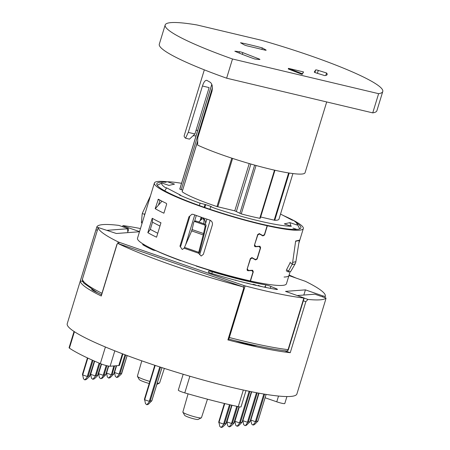 <?xml version="1.0" encoding="UTF-8"?>
<svg xmlns="http://www.w3.org/2000/svg" width="450" height="450" viewBox="0 0 450 450"><rect width="100%" height="100%" fill="white"/><g stroke="black" fill="none" stroke-linecap="round" stroke-linejoin="round"><path stroke-width="0.67" d="M228.336 339.964L227.903 339.907L243.827 287.814L244.058 288.534L228.336 339.964M117.011 244.524L101.295 295.92M122.923 353.964L119.458 365.299A12.639 1.519 -163 0 1 118.794 365.563L110.109 366.227A6.322 0.759 -163 0 1 100.322 363.606A118.828 14.293 -163 0 1 69.401 348.12A6.322 0.759 -163 0 1 69.075 347.732L74.047 331.464M286.926 396.551L284.799 403.509A6.322 0.759 -163 0 1 276.767 401.816L265.095 397.766M246.004 390.6L241.037 406.845A6.322 0.759 -163 0 1 238.252 406.648A118.828 14.293 -163 0 1 184.781 392.884A6.322 0.759 -163 0 1 178.318 390.116L183.172 374.243M243.827 287.814A130.995 76.753 -148.1 0 0 242.854 286.791L118.131 243.557A130.995 76.753 -148.1 0 0 117.197 243.917M310.202 350.218A120.088 14.445 -163 0 1 310.129 350.73A120.088 14.445 -163 0 1 309.904 351.197L325.496 300.189A229.016 134.184 -148.1 0 0 326.025 298.058L314.887 294.193L297.478 295.521M304.161 298.114L307.963 299.43A229.016 173.138 178.5 0 1 305.843 301.691L303.334 300.819M97.374 230.265L95.974 229.781A223.881 169.256 178.5 0 1 96.683 227.374A223.881 169.256 178.5 0 1 96.778 227.07L98.201 227.559M128.447 231.041L128.385 228.701L118.823 225.388A120.088 14.445 17 0 0 96.778 227.07M95.479 291.561L95.085 291.589M97.875 292.866A21.488 2.587 -163 0 1 91.637 289.305M257.012 345.814A21.488 2.587 -163 0 1 235.536 340.796M149.192 383.507A8.994 1.08 -163 0 1 139.202 379.485L137.441 376.363A11.61 1.395 17 0 0 144.855 379.845A11.61 1.395 17 0 0 149.833 381.409M201.33 417.842L198.129 419.445A7.099 0.855 -163 0 1 191.177 418.101A7.099 0.855 -163 0 1 184.657 415.327L182.897 412.206A9.714 1.17 17 0 0 189.101 415.119A9.714 1.17 17 0 0 201.33 417.842A9.714 1.17 17 0 0 201.448 417.729L207.472 399.195M127.873 232.622L127.311 228.786L128.385 228.701M107.196 230.316L127.311 228.786M95.974 229.781L80.381 280.783L82.867 281.649M307.963 299.43A120.088 14.445 17 0 0 326.025 298.058M305.843 301.691L290.25 352.693A120.088 14.445 -163 0 1 227.903 339.907M284.614 350.741L290.25 352.693M295.734 277.926A120.088 14.445 17 0 0 289.108 275.062M118.131 243.557A120.088 14.445 17 0 0 242.854 286.791M101.267 296.01A120.088 14.445 -163 0 1 80.381 280.783M96.683 227.374L67.23 323.707A120.088 14.445 17 0 0 144.276 361.704A120.088 14.445 17 0 0 296.916 393.93L310.129 350.73M188.083 393.84L182.863 412.048A9.714 1.17 17 0 0 182.897 412.206M141.801 360.838L137.402 376.172A11.61 1.395 17 0 0 137.441 376.363M157.247 383.096A11.61 1.395 17 0 0 159.474 383.102A11.61 1.395 17 0 0 159.615 382.961L164.346 368.398M265.236 286.762L266.276 287.539M265.939 287.466L265.174 286.734M264.819 286.644L264.651 287.201M262.282 286.706L260.426 286.307M259.858 286.127L258.621 285.907M258.356 285.412L258.233 285.823L258.39 285.407L259.599 286.009L258.362 285.773M259.931 286.071L258.457 285.418M259.931 286.076L262.688 286.791M253.282 284.692L252.956 284.293L254.267 284.529L255.977 285.317M255.977 285.103L255.195 285.12M254.846 285.058L255.803 285.053M255.279 284.856L254.396 284.625L254.301 284.934M254.396 284.625L253.806 284.816M253.896 284.518L253.328 284.434L253.626 284.777M250.644 284.074L247.224 283.247M251.061 284.169L246.684 282.971M244.721 282.623L241.307 281.762M240.812 281.588L245.149 282.729M238.354 280.997L235.918 280.361M235.963 280.198L235.198 280.046M234.518 279.99L238.77 281.109M231.885 279.281L228.864 278.454M228.201 278.269L232.318 279.394M223.02 276.817L223.414 276.93M218.599 275.546L215.865 274.742M215.179 274.539L219.083 275.687M208.732 271.159L208.451 272.031A3.791 0.456 17 0 0 212.091 273.617A94.809 11.402 17 0 0 276.407 289.423A3.791 0.456 17 0 0 277.447 289.418A3.791 0.456 17 0 0 276.261 288.686L270.877 286.431A3.791 0.456 17 0 0 265.866 284.934A79.639 9.579 -163 0 1 212.333 271.783A3.791 0.456 17 0 0 208.732 271.159L208.451 272.07M151.521 248.546L151.312 249.238M181.536 183.308A70.791 8.516 17 0 0 167.4 181.766L174.487 184.134L168.936 185.389L161.848 183.026A70.791 8.516 17 0 0 165.251 187.56L166.612 187.864L180.771 195.272L179.409 194.968A70.791 8.516 17 0 0 199.575 203.023L205.661 204.609L204.784 207.489M166.612 187.864L164.768 190.862M161.848 183.026L157.567 185.074A74.582 8.972 -163 0 0 157.241 185.355M205.661 204.609L211.376 206.589L210.718 206.64L214.999 208.367A70.791 8.516 17 0 0 291.409 226.249L284.321 223.886L289.879 222.626L296.966 224.989A70.791 8.516 17 0 0 296.904 223.566A70.791 8.516 17 0 0 293.558 220.455L292.196 220.151L280.53 214.048M290.953 226.097L289.879 222.626M296.865 229.416L292.922 228.099M296.904 223.566L299.419 228.212A74.582 8.972 -163 0 1 299.661 228.898M144.945 245.121L142.605 244.597A78.373 9.428 17 0 0 153.067 250.071L156.234 250.734M201.752 217.395L200.987 219.898M200.093 220.731L201.172 217.192M204.204 207.287L205.003 204.66M210.718 206.64L209.919 209.25M206.893 219.15L205.324 224.274M256.056 165.493L241.256 213.902L234.771 210.842L216.973 206.572L231.778 158.153M274.95 170.252L260.252 218.317L259.785 218.301L274.506 170.151M289.204 173.036L274.753 220.292L260.662 216.99M197.702 141.165L182.16 191.739L197.702 140.889M182.649 190.142L179.814 189.163L211.821 84.459M139.5 231.739L116.376 233.499L98.207 227.531L82.429 279.141A118.699 14.276 17 0 0 101.97 293.282M117.658 243.737L118.215 241.914L119.115 242.274L118.665 243.743M140.479 228.544A118.699 14.276 -163 0 0 123.272 225.63L124.093 226.249L123.823 227.121M322.571 296.859L322.864 295.909L325.271 296.421L324.894 297.664L325.305 296.319A118.699 14.276 -163 0 1 325.271 296.421M325.305 296.319A118.699 14.276 -163 0 0 305.37 281.312L288.951 275.574M243.439 287.398L243.996 285.564L245.126 285.907L229.348 337.511A118.699 14.276 17 0 0 288.067 349.656L303.846 298.052L304.189 298.024L285.525 291.381L305.421 289.862L303.84 295.037M243.996 285.564L119.115 242.274M322.864 295.909L305.421 289.862M139.539 231.604L124.093 226.249M191.447 231.452L192.386 228.369M194.479 221.535L196.324 215.488M199.356 205.571L200.149 202.978M181.243 260.679L180.821 260.528M185.659 244.699L194.766 214.926M210.189 220.264L199.659 254.7M196.251 265.849L196.183 266.062A74.582 8.972 -163 0 0 266.771 284.136M182.216 191.812A51.829 6.232 17 0 0 216.973 206.572M274.753 220.292A51.829 6.232 17 0 0 278.972 219.161L292.911 173.565M211.787 84.369L179.843 188.854A51.829 6.232 17 0 0 179.814 189.163M241.256 213.902A51.829 6.232 17 0 0 259.785 218.301M303.846 298.052A118.699 14.276 -163 0 1 245.126 285.907M118.215 241.914A118.699 14.276 -163 0 1 98.207 227.537L82.429 279.135A1.896 1.896 0 0 0 82.35 279.787A1.896 1.879 -3 0 1 82.429 279.141L82.434 279.124M180.765 260.719A74.582 8.972 -163 0 1 156.223 250.774M125.741 355.027L120.043 373.669L119.329 374.282L119.087 374.079L124.999 354.746M116.589 365.732L114.519 372.493L119.087 374.079M114.519 372.493L115.312 376.386L116.702 377.494L118.142 377.049L121.275 374.136L127.136 355.545M119.329 374.282L116.702 377.494M127.159 355.556L121.646 373.59L120.043 373.669M114.649 365.878L112.084 374.276L111.369 374.889L113.805 365.94M108.703 366.098L106.566 373.101L111.133 374.687M106.566 373.101L107.353 376.993L108.748 378.101L110.188 377.657L113.676 374.152L116.241 365.754M111.369 374.889L108.748 378.101M116.274 365.754L113.692 374.197L112.084 374.276M106.926 365.726L104.124 374.878L103.416 375.497L103.174 375.289L106.161 365.535M101.548 364.089L98.606 373.708L103.174 375.289M98.606 373.708L99.399 377.601L100.789 378.703L102.229 378.259L105.716 374.76L108.383 366.041M103.416 375.497L101.469 378.321L100.789 378.703M108.411 366.047L105.733 374.805L104.124 374.878M99.861 363.409L96.171 375.486L95.456 376.104L95.22 375.896L99.129 363.099M94.663 361.176L90.647 374.316L95.22 375.896M90.647 374.316L91.44 378.208L92.835 379.311L94.269 378.866L97.403 375.958L101.244 363.971M95.456 376.104L92.835 379.311M101.272 363.983L97.779 375.407L96.171 375.486M92.998 360.439L88.211 376.093L87.502 376.712L87.261 376.504L92.272 360.118M87.834 358.093L82.693 374.923L87.261 376.504M82.693 374.923L83.481 378.816L84.876 379.918L86.316 379.474L89.449 376.56L94.365 361.046M87.502 376.712L84.876 379.918M82.423 374.951L87.429 357.902M94.393 361.058L89.82 376.014L88.211 376.093M264.617 394.161L256.331 421.251L255.623 421.864L255.381 421.661L263.829 394.031M259.031 393.188L250.813 420.075L255.381 421.661M250.813 420.075L251.601 423.968L252.996 425.076L254.436 424.631L257.923 421.127L266.096 394.402M255.623 421.864L252.996 425.076M266.124 394.408L257.94 421.172L256.331 421.251M257.243 392.856L248.377 421.853L247.663 422.471L247.421 422.269L256.461 392.709M251.691 391.776L242.854 420.683L247.421 422.269M242.854 420.683L243.647 424.575L245.036 425.678L246.476 425.233L249.969 421.734L258.711 393.131M247.663 422.471L245.717 425.295L245.036 425.678M258.739 393.137L249.981 421.779L248.377 421.853M249.907 391.416L240.418 422.46L239.704 423.079L239.468 422.871L249.131 391.258M239.31 406.856L234.894 421.29L239.468 422.871M234.894 421.29L235.688 425.183L237.083 426.285L238.517 425.841L242.01 422.342L251.376 391.714M239.704 423.079L237.083 426.285M251.398 391.719L242.027 422.381L240.418 422.46M237.527 406.491L232.459 423.067L231.75 423.686L231.508 423.478L236.756 406.322M232.026 405.264L226.941 421.897L231.508 423.478M226.941 421.897L227.734 425.79L229.123 426.892L230.563 426.448L233.696 423.534L238.989 406.8M231.75 423.686L229.123 426.892M239.018 406.806L234.067 422.989L232.459 423.067M230.259 404.859L224.505 423.675L223.791 424.294L223.554 424.086L229.483 404.679M224.769 403.566L218.981 422.505L223.554 424.086M218.981 422.505L219.774 426.397L221.164 427.5L222.604 427.056L225.737 424.142L231.711 405.191M223.791 424.294L221.164 427.5M218.711 422.533L224.336 403.459M231.739 405.197L226.114 423.596L224.505 423.675M205.689 223.082L204.756 219.684L203.366 218.582L202.815 218.621L203.996 219.741L203.884 223.757M160.532 367.166L150.21 400.933L149.496 401.552L149.259 401.344L159.784 366.919M155.188 365.406L144.686 399.763L149.259 401.344M144.686 399.763L145.479 403.656L146.869 404.758L148.309 404.314L151.802 400.809L161.944 367.627M149.496 401.552L146.869 404.758M203.558 223.729L203.873 223.701M198.99 222.148L198.793 221.94L201.926 219.026L202.815 218.621M144.416 399.791L154.766 365.265M161.972 367.633L151.819 400.854L150.21 400.933M302.321 73.772L303.548 71.949L288.456 68.366L302.321 73.772L302.136 74.374L303.548 71.949M288.456 68.366L288.27 68.962L302.136 74.374M188.28 132.39L194.94 133.971A578.61 430.65 157.6 0 0 189.489 139.134L185.569 138.206A335.498 249.705 -22.4 0 1 188.28 132.39L202.455 86.017C203.833 81.793 205.352 79.937 207.023 80.438A63.208 7.605 17 0 0 210.184 82.249C212.287 83.908 212.873 86.974 211.933 91.446L197.758 137.812A335.498 283.815 69.7 0 0 197.674 145.136A63.208 7.605 -163 0 0 263.801 167.558A63.208 7.605 -163 0 0 305.061 172.732L326.7 101.948M206.634 80.28L207.023 80.438M265.911 49.978L262.305 47.914A55.62 6.688 17 0 0 240.519 42.744L244.125 44.809A2.526 0.304 17 0 0 247.359 45.928L264.786 50.062A2.526 0.304 17 0 0 266.147 50.197A2.526 0.304 17 0 0 265.911 49.978L265.826 50.248M261.855 49.371L262.305 47.914M239.484 51.705L234.827 51.204A55.62 6.688 17 0 0 254.841 59.012L259.498 59.512A2.526 0.304 17 0 0 259.914 59.473A2.526 0.304 17 0 0 258.857 58.877L242.848 52.633A2.526 0.304 17 0 0 239.484 51.705L239.079 53.027M316.513 73.052L324.776 75.617A55.62 6.688 17 0 0 327.161 74.509A55.62 6.688 17 0 0 326.548 72.979L318.291 70.414A2.526 0.304 17 0 0 315.697 69.93L314.28 72.039A2.526 0.304 17 0 0 314.274 72.045A2.526 0.304 17 0 0 316.513 73.052M325.8 75.431L326.548 72.979M372.746 112.877A113.771 13.686 17 0 0 376.897 110.711L382.77 91.508A113.771 13.686 17 0 0 261.439 40.269L197.004 24.969A113.771 13.686 17 0 0 165.172 24.981A113.771 13.686 17 0 0 232.498 58.989L378.619 93.679L372.746 112.877L226.626 78.188A113.771 13.686 17 0 1 159.3 44.184L165.172 24.981M232.498 58.989L226.626 78.188M378.619 93.679A113.771 13.686 17 0 0 382.77 91.508M194.94 133.971L209.115 87.598L202.455 86.017M185.569 138.206A63.208 7.605 -163 0 1 184.174 135.771L204.328 69.846M196.031 135.911A58.781 7.071 17 0 0 193.011 135.782M196.026 130.421A55.62 6.688 -163 0 1 197.73 130.343M141.621 223.009L141.643 223.003A1.266 0.281 -83.1 0 1 141.621 223.009A1.266 0.281 -83.1 0 1 141.474 221.901L142.11 214.74A7.11 6.834 -114.8 0 1 142.318 213.547L144.619 214.312A3.802 3.673 69.3 0 1 144.838 213.705L145.024 213.666M150.474 195.834L142.734 212.406A7.099 6.851 -110.7 0 0 142.318 213.547M144.456 215.539L144.506 214.954A3.814 3.662 65.2 0 1 144.619 214.312M145.344 212.631L144.838 213.705M167.372 181.778A77.867 9.366 17 0 0 154.389 183.043A77.867 9.366 17 0 0 190.929 202.821A77.867 9.366 17 0 0 267.142 225.726M266.091 225.18L267.351 225.771A77.867 9.366 17 0 0 303.322 228.578A77.867 9.366 17 0 0 283.455 215.578M267.351 225.771L264.521 235.029L262.896 235.918M254.548 244.879L257.844 234.872L259.554 234.028A82.884 1.417 28.9 0 1 262.868 235.901M254.751 244.986L255.752 246.471L255.246 246.358M260.184 246.364L259.701 246.263A82.884 20.739 -175.3 0 1 255.752 246.471M259.701 246.263L260.646 247.719L257.186 259.031L255.561 259.92M247.208 268.881L250.504 258.874L252.219 258.03A82.884 1.417 28.9 0 1 255.532 259.903M247.41 268.988L248.411 270.472L247.095 269.938M252.849 270.366L252.36 270.264A82.884 20.739 -175.3 0 1 248.411 270.472M252.36 270.264L253.305 271.721L250.476 280.98A77.867 9.366 17 0 0 286.442 283.781L290.183 271.547M154.389 183.043L137.509 238.247A77.867 9.366 17 0 0 174.054 258.024A77.867 9.366 17 0 0 250.268 280.929L253.001 271.98L251.634 270.309M251.899 270.293L252.54 270.624L252.056 270.529A82.884 20.739 4.7 0 1 248.102 270.731L247.607 270.608M247.269 270.298L248.102 270.731L247.095 269.241L250.38 258.514L252.034 257.642M252.062 257.653L252.096 257.67A82.884 1.417 -151.1 0 1 255.414 259.549L254.166 258.902A80.19 1.367 -151.1 0 0 251.803 257.563M254.166 258.902L255.414 259.549L257.074 258.677L260.342 247.978L258.975 246.308M259.239 246.291L259.881 246.623L259.397 246.527A82.884 20.739 4.7 0 1 255.442 246.729L254.947 246.606M254.61 246.296L255.442 246.729L254.436 245.239L257.715 234.512L259.374 233.64M259.403 233.651L259.431 233.668A82.884 1.417 -151.1 0 1 262.755 235.547L261.506 234.9A80.19 1.367 -151.1 0 0 259.144 233.561M261.506 234.9L262.755 235.547L264.409 234.675L267.148 225.726L265.899 225.079A75.341 9.062 17 0 1 192.161 202.916A75.341 9.062 17 0 1 156.808 183.78A75.341 9.062 17 0 1 166.134 182.267M203.372 254.312L201.178 256.033L198.495 253.198L184.14 248.22L182.244 249.491L179.955 246.195L188.944 216.793L191.97 214.234L193.297 214.391A77.867 9.366 17 0 0 209.863 220.134C211.928 221.085 212.76 222.671 212.361 224.91L203.372 254.312M160.959 222.795L156.561 237.195A77.867 9.366 -163 0 1 156.409 237.127A77.867 9.366 -163 0 1 147.932 232.723A77.867 9.366 -163 0 1 147.831 232.661L152.235 218.261A77.867 9.366 17 0 0 152.336 218.323A77.867 9.366 17 0 0 160.813 222.727A77.867 9.366 17 0 0 160.959 222.795M163.907 213.159L163.749 213.126A77.867 9.366 17 0 1 155.273 208.721A77.867 9.366 -163 0 1 155.171 208.659L158.361 199.209A77.867 9.366 17 0 0 166.461 203.417L166.646 204.193L163.896 213.193A77.867 9.366 -163 0 1 163.749 213.126L164.008 212.833M152.336 218.323L152.505 222.204L150.306 229.404L147.932 232.723M156.819 236.351L156.572 237.161M160.723 223.571L160.813 222.727M155.273 208.721L161.961 201.189M158.49 205.099L160.003 200.143M198.591 252.748L199.389 252.686L203.856 235.457A7.144 2.149 104.2 0 0 204.154 234.135L203.377 234.197A3.836 1.153 -75.8 0 1 203.214 234.9L198.495 253.198M198.703 252.298L184.494 247.371L184.14 248.22M204.154 234.135A7.099 2.07 109.1 0 0 204.469 232.892L206.044 225.748L205.121 226.384A1.266 1.119 -124.9 0 0 204.255 224.848L195.092 221.67A1.266 1.119 -124.9 0 0 193.697 222.424L192.122 229.567L203.546 233.528A3.802 1.108 -70.9 0 1 203.377 234.197M192.122 229.567A3.802 1.108 109.1 0 1 191.953 230.237A3.836 1.074 114 0 1 191.683 230.906L203.214 234.9M203.546 233.528L205.121 226.384M194.119 221.782L195.041 221.147A1.266 1.119 55.1 0 1 196.014 221.029L205.178 224.207A1.266 1.119 55.1 0 1 206.044 225.748M191.683 230.906L184.494 247.371M179.955 246.195L180.759 246.133L189.748 216.731L188.944 216.793M266.108 225.124A75.341 9.062 17 0 0 300.904 227.835A75.341 9.062 17 0 0 296.348 222.784M288.473 276.086A77.867 9.366 -163 0 1 284.231 277.048L284.079 277.026M299.272 240.469L295.622 241.29A3.791 3.662 69.3 0 1 295.667 241.026L299.323 240.199A3.791 3.696 -93.3 0 0 299.272 240.469L295.875 261.686A7.099 6.924 86.7 0 1 295.582 262.879A7.11 6.947 92.9 0 1 295.082 263.993A386.55 68.349 119.9 0 0 291.904 264.713A7.11 6.834 -114.8 0 0 292.365 263.604L290.064 262.839A3.814 3.662 65.2 0 1 289.817 263.43L286.509 269.781L288.63 270.996L291.904 264.713M290.211 262.198A3.802 3.673 69.3 0 1 290.064 262.839M288.63 270.996L288.332 271.952L290.751 271.418L295.082 263.993M295.875 261.686L292.635 262.418A7.099 6.851 -110.7 0 1 292.365 263.604M295.622 241.29L292.635 262.418M299.852 239.715L298.89 242.859M290.115 271.564L289.941 272.121M74.419 331.706L69.401 348.12M276.767 401.816L278.528 396.051M238.252 406.648L243.332 390.026M189.872 376.228L184.781 392.884M100.322 363.606L105.401 346.995M114.817 350.826L110.109 366.227M118.794 365.563L122.4 353.767M93.69 290.537L93.904 290.976M276.053 289.361L276.261 288.686M270.298 288.326L270.877 286.431M211.798 273.527L212.333 271.783M265.292 286.808L265.866 284.934M239.878 213.401L254.644 165.105M234.771 210.842L249.227 163.558M250.869 164.036L236.385 211.399M232.599 158.422L217.806 206.814M274.174 220.196L288.619 172.946M212.417 87.683L181.215 189.737M228.341 338.957C252.152 345.133 271.496 349.132 286.374 350.955A1.896 1.564 96.8 0 0 288.067 349.656L288.411 349.627L304.189 298.024M229.106 337.444L229.348 337.511A1.896 0.619 104.6 0 1 228.69 338.799M117.383 377.106L118.142 377.049M109.423 377.713L110.188 377.657M101.469 378.321L102.229 378.259M93.51 378.928L94.269 378.866M85.556 379.53L86.316 379.474M82.502 374.113L87.452 357.913M253.676 424.688L254.436 424.631M245.717 425.295L246.476 425.233M237.757 425.902L238.517 425.841M229.804 426.504L230.563 426.448M221.844 427.112L222.604 427.056M218.79 421.695L224.364 403.47M147.549 404.37L148.309 404.314M203.996 219.741L204.756 219.684M144.495 398.953L154.794 365.276M258.688 59.428L258.857 58.877M242.325 54.343L242.848 52.633M317.396 73.328L318.291 70.414M314.921 72.472L315.697 69.93M141.474 221.901L142.47 222.024M157.759 233.274L150.306 229.404M152.505 222.204L159.958 226.074M159.953 200.109L157.922 199.659M196.014 221.029L195.092 221.67M204.232 224.837L205.155 224.201M116.989 244.148L101.16 295.926M156.842 384.418L159.474 383.102M101.52 294.75L96.778 292.275L83.908 283.213L82.659 281.166L82.35 279.787M122.558 226.682L122.878 225.647M286.374 350.955A1.896 1.896 0 0 0 288.411 349.627M303.322 228.578L298.817 243.315M254.436 245.936L255.251 246.364M286.211 270.743L288.332 271.952"/></g></svg>
